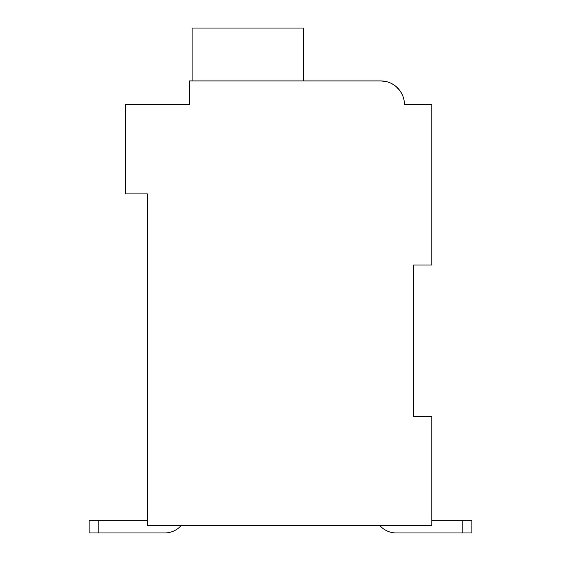 <?xml version="1.0" encoding="UTF-8"?>
<svg xmlns="http://www.w3.org/2000/svg" width="561" height="561" viewBox="0 0 561 561"><rect width="100%" height="100%" fill="white"/><g stroke="black" fill="none" stroke-linecap="round" stroke-linejoin="round"><path stroke-width="0.84" d="M413.562 265.009L431.788 265.009L431.788 104.605L404.446 104.605A23.695 23.695 0 0 0 380.751 80.91L189.366 80.91L189.366 104.605L125.566 104.605L125.566 193.917L147.438 193.917L147.438 525.657L431.788 525.657L431.788 416.297L413.562 416.297L413.562 265.009M147.438 520.194L89.115 520.194L89.115 532.95L98.224 532.95L98.224 520.194M98.224 532.95L164.759 532.95A21.872 21.872 0 0 0 181.056 525.657M462.776 532.95L396.241 532.95L462.776 532.95L396.241 532.95L462.776 532.95L396.241 532.95L462.776 532.95L396.241 532.95L462.776 532.95L396.241 532.95L462.776 532.95L462.776 520.194L471.885 520.194L471.885 532.95L396.241 532.95A21.872 21.872 0 0 1 379.944 525.657M462.776 520.194L431.788 520.194M471.885 532.95L471.885 520.194L471.885 532.95M183.896 104.605L189.366 104.605L189.366 91.843M386.354 81.583L380.751 80.91L386.354 81.583L380.751 80.91L386.354 81.583L380.751 80.91L386.354 81.583L380.751 80.91L386.354 81.583L380.751 80.91L386.354 81.583L380.751 80.91L306.018 80.91M409.916 104.605L404.446 104.605M391.669 83.575L394.053 84.999M396.227 86.66L399.818 90.531M400.372 91.324L402.419 95.019M303.284 80.91L303.284 28.05L192.1 28.05L192.1 80.91"/></g></svg>
